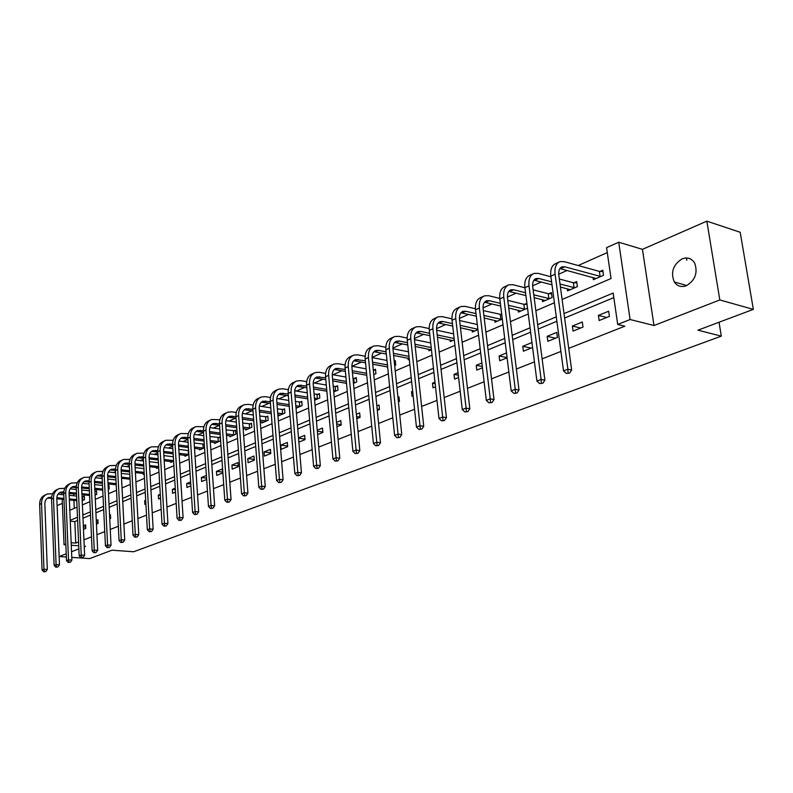 <?xml version="1.0" encoding="UTF-8"?>
<svg xmlns="http://www.w3.org/2000/svg" width="793" height="793" viewBox="0 0 793 793"><rect width="100%" height="100%" fill="white"/><g stroke="black" fill="none" stroke-linecap="round" stroke-linejoin="round"><path stroke-width="1.19" d="M682.099 258.865C673.069 264.654 670.462 272.356 674.288 281.971C677.252 286.233 681.286 287.492 686.371 285.718C695.253 280.296 698.018 272.752 694.658 263.068C691.655 258.34 687.462 256.932 682.099 258.865M562.108 299.486L611.046 278.531L606.576 247.664L618.709 242.222L630.108 319.52L617.707 324.446L613.158 293.053L564.021 313.622M642.439 249.349L653.997 325.517L719.816 299.952L753.35 309.369L740.196 232.28L706.841 221.148L642.439 249.349L618.709 242.222M62.36 503.337L57.136 505.617L59.158 556.547L66.215 553.801M607.279 252.571L578.206 265.526M567.094 270.472L558.718 274.209M541.213 282.001L532.638 285.827M516.174 293.162L507.421 297.058M491.947 303.947L483.026 307.932M468.485 314.405L459.405 318.449M445.755 324.525L436.537 328.629M423.73 334.339L414.382 338.502M402.358 343.865L392.912 348.068M381.631 353.093L372.076 357.356M361.509 362.054L352.082 366.257M341.981 370.757L333.01 374.752M322.999 379.213L314.474 383.009M304.552 387.43L296.443 391.038M286.62 395.42L278.918 398.849M269.174 403.191L261.849 406.452M252.204 410.754L245.245 413.847M235.68 418.109L229.068 421.053M211.781 424.404L219.562 425.276L213.317 428.071M203.523 432.433L197.963 434.911M187.901 439.391L183.005 441.582M172.686 446.172L168.413 448.075M157.857 452.783L154.179 454.419M143.404 459.216L140.292 460.604M129.309 465.501L126.741 466.641M115.56 471.617L113.508 472.539M102.148 477.594L100.582 478.288M89.054 483.433L87.964 483.918M76.277 489.122L75.632 489.41M719.816 299.952L706.841 221.148M753.35 309.369L697.969 330.166L721.313 336.133L133.611 551.759L112.011 550.193L89.639 558.599L71.776 557.39M66.354 557.023L59.158 556.547M721.313 336.133L719.043 322.255M73.64 493.89L73.719 495.764M73.918 500.373L74.264 508.382M82.204 500.641L84.494 499.659L84.336 496.081L83.077 496.626M95.091 495.08L96.696 494.386L96.528 490.768L95.239 491.333M108.284 489.37L109.176 488.984L108.998 485.336L108.106 485.722M121.805 483.522L121.616 479.834M129.913 479.21L130.072 479.953M143.166 473.451L143.216 474.273L144.217 473.837M156.746 467.553L156.796 468.405L158.719 467.573M170.654 461.516L170.703 462.388L173.598 461.139M184.898 455.321L184.957 456.233L188.873 454.538M199.499 448.977L199.558 449.918L204.544 447.767M204.287 443.822L203.464 444.179M214.467 442.474L214.536 443.446L220.395 440.918L220.117 436.923L218.531 437.617M229.821 435.803L229.891 436.804L235.908 434.207L235.61 430.183L233.975 430.886M245.572 428.963L245.642 429.994L251.817 427.338L251.5 423.254L249.835 423.987M261.73 421.935L261.809 423.016L268.143 420.27L267.816 416.147L266.101 416.9M278.313 414.719L278.412 415.839L284.905 413.024L284.568 408.851L282.804 409.624M296.027 408.226L302.133 405.59L301.766 401.357L299.952 402.15M314.613 400.187L319.817 397.937L319.44 393.655L317.577 394.468M333.744 391.92L338.006 390.077L337.6 385.745L335.687 386.578M353.45 383.406L356.701 381.998L356.275 377.607L354.312 378.469M373.751 374.623L375.932 373.681L375.486 369.241L373.463 370.123M394.676 365.583L395.717 365.137L395.251 360.637L394.21 361.083M408.028 358.267L408.177 359.744L409.277 359.269M428.755 349.237L428.924 350.784L431.432 349.693M450.107 339.939L450.285 341.545L454.29 339.81M472.113 330.344L472.311 332.029L477.911 329.61M494.792 320.451L495.01 322.216L502.306 319.064M501.711 314.256L500.918 314.603M518.196 310.241L518.434 312.085L527.533 308.16M526.909 303.283L524.51 304.324M542.353 299.695L542.61 301.637L552.116 297.534L551.452 292.587L548.875 293.707M567.292 288.801L567.57 290.853L577.383 286.61L576.689 281.594L574.033 282.754M593.055 277.54L593.362 279.701L603.503 275.32L602.779 270.225L600.023 271.424M77.635 520.416L74.829 521.586L75.741 543.076L78.566 541.966M83.939 539.835L91.492 536.851M96.934 534.71L104.745 531.617M110.257 529.446L118.326 526.255M123.896 524.054L132.243 520.763M137.893 518.533L146.517 515.123M152.236 512.863L161.157 509.334M166.946 507.054L176.185 503.406M182.053 501.087L191.609 497.31M197.546 494.961L207.439 491.055M213.466 488.676L223.715 484.632M229.811 482.223L240.428 478.03M246.613 475.582L257.606 471.24M263.891 468.762L275.28 464.262M281.644 461.744L293.46 457.075M299.913 454.528L312.174 449.69M318.717 447.103L331.434 442.078M338.086 439.451L351.279 434.237M358.03 431.58L371.729 426.168M378.578 423.462L392.813 417.832M399.771 415.086L414.561 409.247M421.618 406.452L437.002 400.386M444.179 397.551L460.178 391.227M467.464 388.352L484.117 381.77M491.521 378.846L508.858 371.996M516.392 369.023L534.442 361.895M542.105 358.862L560.929 351.438M568.72 348.355L624.815 326.201L617.707 324.446M613.812 297.613L564.616 318.052M556.884 321.264L538.229 329.026M530.626 332.178L512.714 339.622M505.24 342.735L488.042 349.882M480.687 352.935L464.163 359.794M456.927 362.807L441.047 369.409M433.92 372.363L418.654 378.707M411.636 381.621L396.956 387.727M390.047 390.592L375.912 396.47M369.112 399.295L355.492 404.955M348.801 407.741L335.687 413.183M329.085 415.928L316.447 421.182M309.944 423.888L297.762 428.944M291.348 431.61L279.612 436.487M273.288 439.114L261.958 443.822M255.723 446.419L244.789 450.959M238.634 453.517L228.087 457.898M222.02 460.416L211.83 464.648M205.843 467.146L196.01 471.23M190.092 473.689L180.596 477.634M174.757 480.062L165.568 483.879M159.809 486.268L150.938 489.955M145.248 492.324L136.664 495.893M131.043 498.222L122.746 501.672M117.195 503.981L109.166 507.312M103.685 509.592L95.913 512.823M90.501 515.073L82.978 518.196M83.473 529.357L85.783 528.425L85.614 524.817L83.315 525.749M96.439 524.104L98.054 523.449L97.886 519.802L96.27 520.466M109.731 518.731L110.623 518.364L110.435 514.677L109.543 515.044M123.341 513.22L123.143 509.483M131.46 506.093L131.658 509.849M145.694 500.284L144.683 500.69L144.891 504.487L145.902 504.08M160.285 494.326L158.342 495.11L158.56 498.956L160.503 498.163M175.253 488.21L172.339 489.4L172.577 493.276L175.491 492.096M190.617 481.936L186.682 483.542L186.93 487.467L190.875 485.871M206.398 475.493L201.382 477.535L201.64 481.51L206.666 479.468M216.727 475.394L222.635 473.005L222.357 468.97L216.459 471.379L216.727 475.394M232.21 469.129L238.267 466.68L237.969 462.597L231.913 465.065L232.21 469.129M248.08 462.706L254.305 460.188L253.988 456.054L247.783 458.592L248.08 462.706M264.376 456.104L270.76 453.517L270.433 449.344L264.059 451.941L264.376 456.104M281.109 449.324L287.671 446.667L287.324 442.444L280.772 445.121L281.109 449.324M298.872 442.137L305.027 439.639L304.671 435.357L298.515 437.875M317.616 434.544L322.87 432.413L322.493 428.081L317.24 430.222M336.916 426.723L341.218 424.989L340.812 420.597L336.519 422.352M356.8 418.674L360.081 417.346L359.655 412.905L356.374 414.243M377.28 410.377L379.48 409.495L379.034 404.995L376.844 405.887M398.403 401.833L399.454 401.407L398.978 396.847L397.937 397.273M412.657 391.256L411.547 391.712L412.033 396.312L413.143 395.856M435 382.137L432.463 383.168L432.978 387.827L435.506 386.806M458.057 372.72L454.012 374.375L454.548 379.094L458.602 377.458M481.876 362.996L476.226 365.295L476.791 370.083L482.451 367.793M506.499 352.935L499.134 355.948L499.729 360.795L507.104 357.812M531.954 342.546L522.775 346.293L523.4 351.21L532.589 347.493M547.834 341.317L557.439 337.431L556.765 332.406L547.17 336.331L547.834 341.317M573.061 331.097L582.994 327.083L582.29 321.988L572.377 326.042L573.061 331.097M599.141 320.541L609.411 316.387L608.667 311.213L598.418 315.406L599.141 320.541M653.997 325.517L630.108 319.52M75.741 543.076L71.162 542.739M65.819 544.008L64.045 544.712L62.191 499.263M84.246 546.803L85.565 546.288L84.227 546.189M78.725 545.792L71.271 545.247M65.849 544.841L64.045 544.712M71.539 551.73L78.864 548.895M69.804 510.286L77.06 507.183M82.393 504.893L89.887 501.691M95.289 499.372L103.031 496.061M108.502 493.722L116.502 490.292M122.033 487.923L130.31 484.374M135.91 481.985L144.465 478.318M150.135 475.889L158.987 472.103M164.726 469.644L173.875 465.719M179.694 463.231L189.17 459.177M195.058 456.659L204.862 452.456M210.829 449.899L220.979 445.557M227.026 442.96L237.543 438.46M243.669 435.843L254.563 431.174M260.768 428.517L272.058 423.68M278.363 420.984L290.06 415.978M296.443 413.242L308.576 408.048M315.059 405.273L327.638 399.88M334.22 397.065L347.275 391.474M353.946 388.62L367.496 382.811M374.276 379.916L388.352 373.89M395.221 370.946L409.852 364.681M416.831 361.687L432.036 355.185M439.124 352.142L454.934 345.381M462.131 342.289L478.575 335.251M485.901 332.118L503.02 324.793M510.454 321.601L528.277 313.969M535.84 310.727L554.416 302.777M62.003 494.624L61.923 492.74M556.299 316.853L537.654 324.654M530.061 327.836L512.169 335.32M504.705 338.452L487.526 345.639M480.181 348.712L463.677 355.621M456.451 358.644L440.591 365.286M433.474 368.259L418.218 374.653M411.21 377.577L396.54 383.723M389.641 386.607L375.515 392.525M368.725 395.36L355.125 401.06M348.434 403.855L335.33 409.337M328.738 412.102L316.12 417.386M309.617 420.102L297.454 425.197M291.041 427.883L279.314 432.79M272.99 435.436L261.67 440.174M255.445 442.781L244.522 447.351M238.376 449.928L227.839 454.339M221.772 456.877L211.592 461.129M205.605 463.637L195.782 467.751M189.874 470.229L180.378 474.204M174.549 476.643L165.37 480.479M159.611 482.887L150.739 486.605M145.06 488.984L136.485 492.572M130.875 494.921L122.578 498.391M117.027 500.71L109.008 504.07M103.526 506.36L95.765 509.612M90.352 511.881L82.839 515.024M77.496 517.264L70.22 520.307M74.829 521.586L70.26 521.199M85.723 527.097L83.364 526.909M97.995 522.161L96.35 522.022M110.554 517.105L109.642 517.026M145.714 500.799L144.683 500.69M160.335 495.318L158.342 495.11M175.342 489.717L172.339 489.4M190.756 483.988L186.682 483.542M206.577 478.129L201.382 477.535M222.575 472.103L216.459 471.379M238.207 465.838L231.913 465.065M254.246 459.405L247.783 458.592M270.71 452.813L264.059 451.941M287.611 446.043L280.772 445.121M304.988 439.104L298.545 438.192M322.83 431.967L317.329 431.164M341.178 424.642L336.668 423.948M360.052 417.108L356.602 416.563M379.47 409.366L377.151 408.98M399.454 401.407L398.344 401.218M412.727 391.92L411.547 391.712M435.169 383.673L432.463 383.168M458.344 375.198L454.012 374.375M482.303 366.515L476.226 365.295M507.074 357.603L499.134 355.948M531.082 348.097L522.775 346.293M555.487 338.214L547.17 336.331M580.694 328.015L572.377 326.042M606.724 317.468L598.418 315.406M686.807 260.292L686.441 257.973M43.704 571.773L45.806 571.565L43.704 571.773L42.059 569.989L43.972 569.255L41.543 503.535C41.573 498.827 43.486 495.655 47.263 494.019L52.655 493.712M57.968 494.227L63.797 494.802M69.169 495.328L76.574 496.041M82.026 496.577L84.355 496.616M76.772 500.651L69.368 499.947M63.985 499.431L56.828 498.747M51.555 498.252L47.411 498.153M83.235 500.195L82.185 500.145M76.733 499.63L69.318 498.916M63.946 498.4L56.828 497.726M51.624 497.221L48.68 497.489C46.143 498.569 44.874 500.69 44.854 503.833L47.312 569.463L45.806 571.565M42.059 569.989L39.65 504.378C39.69 499.679 41.593 496.507 45.37 494.882L46.192 494.505M44.467 571.485L43.972 569.255L47.312 569.463M82.74 500.205L82.581 496.626M55.807 567.183L57.939 566.965L55.807 567.183L54.132 565.379L56.095 564.626L53.498 498.192C53.518 493.434 55.431 490.243 59.227 488.597L64.788 488.319M70.141 488.855L76.287 489.479M81.738 490.024L89.391 490.798M94.912 491.333L96.548 491.323M89.609 495.466L81.937 494.713M76.495 494.178L69.09 493.444M63.737 492.919L59.366 492.78M89.559 494.416L81.897 493.652M76.445 493.117L69.08 492.384M63.807 491.868L60.665 492.106C58.117 493.196 56.838 495.328 56.818 498.51L59.465 564.844L57.939 566.965M54.132 565.379L51.565 499.055C51.585 494.307 53.498 491.115 57.294 489.479L58.157 489.083M56.59 566.886L56.095 564.626L59.465 564.844M68.198 562.475L70.359 562.257L68.198 562.475L66.503 560.651L68.515 559.888L65.73 492.731C65.74 487.923 67.653 484.701 71.469 483.046L77.208 482.798M82.601 483.353L89.084 484.027M94.595 484.602L102.525 485.425M108.116 485.911L109.018 485.901M102.753 490.163L94.823 489.36M89.302 488.795L81.649 488.022M76.217 487.467L71.608 487.289M102.703 489.083L94.773 488.27M89.252 487.705L81.62 486.932M76.267 486.387L72.916 486.595C70.359 487.695 69.08 489.846 69.08 493.058L71.895 560.116L70.359 562.257M66.503 560.651L63.747 493.613C63.767 488.815 65.67 485.594 69.487 483.948L70.389 483.542M69.001 562.168L68.515 559.888L71.895 560.116M80.886 557.657L83.077 557.439L80.886 557.657L79.161 555.824L81.223 555.031L78.259 487.14C78.249 482.283 80.172 479.022 83.999 477.366L89.926 477.148M95.368 477.733L102.188 478.466M107.779 479.061L115.976 479.943M116.224 484.751L108.017 483.889M102.426 483.304L94.496 482.471M88.994 481.896L84.137 481.668M116.165 483.641L107.957 482.768M102.366 482.184L94.456 481.351M89.034 480.776L85.466 480.954C82.898 482.055 81.62 484.236 81.62 487.477L84.623 555.269L83.077 557.439M79.161 555.824L76.227 488.042C76.227 483.195 78.14 479.943 81.976 478.288L82.918 477.862M81.719 557.35L81.223 555.031L84.623 555.269M93.891 552.731L96.102 552.503L93.891 552.731L92.137 550.867L94.248 550.064L91.086 481.41C91.066 476.504 92.989 473.213 96.835 471.557L102.961 471.369M108.443 471.974L115.619 472.767M121.289 473.401L129.774 474.343M130.032 479.22L121.537 478.298M115.867 477.683L107.67 476.791M102.079 476.187L96.964 475.909M129.973 478.07L121.478 477.148M115.808 476.524L107.62 475.631M102.109 475.037L98.322 475.185C95.735 476.286 94.456 478.486 94.466 481.767L97.668 550.312L96.102 552.503M92.137 550.867L89.004 482.332C88.994 477.436 90.908 474.155 94.754 472.499L95.745 472.043M94.734 552.414L94.248 550.064L97.668 550.312M107.204 547.676L109.444 547.448L107.204 547.676L105.429 545.792L107.59 544.969L104.22 475.542C104.19 470.576 106.113 467.265 109.979 465.6L116.313 465.451M121.844 466.086L129.388 466.948M135.127 467.602L143.929 468.613M144.197 473.57L135.405 472.578M129.646 471.934L121.16 470.983M115.5 470.348L110.098 470.021M144.138 472.38L135.335 471.389M129.586 470.745L121.101 469.783M115.5 469.159L111.476 469.268C108.889 470.378 107.6 472.598 107.63 475.919L111.03 545.227L109.444 547.448M105.429 545.792L102.089 476.494C102.069 471.538 103.992 468.227 107.848 466.562L108.879 466.096M108.066 547.348L107.59 544.969L111.03 545.227M120.853 542.501L123.123 542.263L120.853 542.501L119.049 540.598L121.26 539.746L117.681 469.535C117.642 464.51 119.565 461.169 123.44 459.494L129.993 459.385M135.583 460.049L143.503 460.981M149.332 461.675L158.441 462.755M158.223 467.791L149.619 466.73M143.781 466.056L134.988 465.035M134.85 537.188L137.149 536.95L134.85 537.188L133.016 535.265L129.249 464.371L123.549 463.984M158.659 466.562L149.55 465.501M143.711 464.817L134.929 463.796M129.239 463.132L124.957 463.211C122.36 464.331 121.081 466.562 121.111 469.922L124.719 540.013L123.123 542.263M119.049 540.598L115.5 470.507C115.461 465.491 117.384 462.15 121.26 460.485L122.34 459.99M121.745 542.164L121.26 539.746L124.719 540.013M133.016 535.265L135.286 534.393L131.479 463.37C131.43 458.295 133.343 454.914 137.239 453.239L144.019 453.18M149.669 453.864L157.976 454.885M163.893 455.608L173.33 456.758M172.17 461.754L164.201 460.743M158.283 460.029L149.173 458.939M143.345 458.245L137.348 457.789M173.568 460.614L164.121 459.474M158.203 458.76L149.104 457.67M143.325 456.966L138.775 457.006C136.168 458.126 134.889 460.376 134.929 463.776L138.765 534.68L137.149 536.95M131.479 463.37L129.249 464.371C129.2 459.306 131.113 455.925 135.008 454.25L136.138 453.735M135.762 536.841L135.286 534.393L138.765 534.68M149.203 531.746L151.532 531.508L149.203 531.746L147.329 529.793L149.659 528.901L145.625 457.055C145.555 451.921 147.478 448.511 151.384 446.826L158.412 446.816M164.121 447.539L172.834 448.64M178.831 449.393L188.615 450.583M186.454 455.579L179.159 454.617M173.152 453.874L163.715 452.704M157.807 451.97L151.483 451.445M188.863 454.478L179.079 453.309M173.072 452.555L163.645 451.386M157.767 450.652L152.94 450.642C150.323 451.762 149.044 454.042 149.094 457.472L153.158 529.199L151.532 531.508M147.329 529.793L143.335 458.076C143.265 452.952 145.188 449.552 149.094 447.867L150.283 447.331M150.135 531.389L149.659 528.901L153.158 529.199M188.486 454.478L188.228 450.583M163.923 526.155L166.282 525.918L163.923 526.155L162.03 524.183L164.419 523.271L160.136 450.573C160.047 445.388 161.97 441.939 165.896 440.254L173.171 440.293M178.95 441.047L188.08 442.246M194.176 443.039L204.307 444.189M201.105 449.254L194.513 448.342M188.427 447.559L178.643 446.31M172.646 445.547L165.985 444.942M203.722 448.124L194.424 446.994M188.338 446.211L178.554 444.952M172.587 444.179L167.472 444.12C164.845 445.24 163.556 447.539 163.616 451.009L167.928 523.578L166.282 525.918M162.03 524.183L157.787 451.623C157.708 446.439 159.621 443.009 163.546 441.324L164.785 440.759M164.885 525.789L164.419 523.271L167.928 523.578M203.186 448.114L202.919 444.179M179.03 520.426L181.428 520.178L179.03 520.426L177.107 518.424L179.555 517.492L175.025 443.931C174.916 438.678 176.839 435.208 180.774 433.513L188.318 433.602M194.176 434.395L203.742 435.694M209.917 436.527L220.167 437.627M216.112 442.762L210.284 441.919M204.098 441.106L193.958 439.758M187.872 438.955L180.854 438.271M218.809 441.602L210.195 440.521M204.009 439.699L193.869 438.351M187.802 437.548L182.37 437.419C179.733 438.549 178.455 440.868 178.524 444.377L183.094 517.819L181.428 520.178M177.107 518.424L172.616 445.002C172.507 439.768 174.43 436.299 178.366 434.604L179.664 434.019M180.011 520.049L179.555 517.492L183.094 517.819M218.263 441.602L217.986 437.617M194.543 514.538L196.971 514.29L194.543 514.538L192.58 512.516L195.098 511.554L190.3 437.112C190.181 431.798 192.094 428.289 196.04 426.594L203.87 426.753M209.808 427.586L219.82 428.983M226.094 429.856L235.66 430.896M231.516 436.11L226.491 435.347M220.206 434.485L209.679 433.047M203.504 432.195L196.119 431.432M234.272 434.911L226.382 433.9M220.107 433.037L209.58 431.59M203.414 430.738L197.655 430.559C195.009 431.689 193.73 434.029 193.819 437.577L198.656 511.901L196.971 514.29M192.58 512.516L187.822 438.212C187.703 432.909 189.616 429.409 193.571 427.714L194.929 427.1M195.554 514.151L195.098 511.554L198.656 511.901M233.717 434.911L233.429 430.886M210.472 508.491L212.93 508.244L210.472 508.491L208.47 506.449L211.057 505.468L205.982 430.103C205.843 424.731 207.756 421.192 211.711 419.487L219.849 419.725M225.866 420.587L236.344 422.104M242.717 423.026L251.559 423.997M247.307 429.281L243.134 428.616M236.75 427.714L225.836 426.158M250.142 428.061L243.025 427.12M236.641 426.208L225.727 424.651M219.463 423.759L213.357 423.502C210.7 424.642 209.421 427.001 209.521 430.599L214.635 505.815L212.93 508.244M208.47 506.449L203.444 431.243C203.305 425.871 205.218 422.342 209.174 420.637L210.591 419.993M211.503 508.095L211.057 505.468L214.635 505.815M249.587 428.051L249.28 423.977M226.838 502.286L229.336 502.028L226.838 502.286L224.796 500.214L227.462 499.203L222.09 422.917C221.931 417.475 223.834 413.896 227.809 412.191L231.794 411.835L236.264 412.509M242.361 413.421L253.334 415.066M259.807 416.028L267.875 416.91M263.514 422.272L260.243 421.717M253.77 420.766L242.43 419.101M236.056 418.169L227.869 417.187M266.428 421.014L260.124 420.171M253.651 419.21L242.311 417.534M235.947 416.593L229.464 416.266C226.808 417.396 225.529 419.784 225.638 423.422L231.05 499.57L229.336 502.028M224.796 500.214L219.483 424.077C219.324 418.654 221.227 415.086 225.202 413.381L226.689 412.707M227.898 501.88L227.462 499.203L231.05 499.57M265.863 421.014L265.546 416.89M243.649 495.903L246.187 495.645L243.649 495.903L241.578 493.811L244.313 492.77L238.634 415.532C238.455 410.021 240.358 406.412 244.333 404.698L248.338 404.361L253.136 405.104M259.331 406.066L270.8 407.84M277.381 408.861L284.628 409.644M280.157 415.076L277.847 414.65M271.256 413.649L259.489 411.854M253.007 410.873L244.383 409.783M283.141 413.787L277.719 413.044M271.127 412.033L259.361 410.239M252.888 409.247L246.018 408.831C243.352 409.971 242.083 412.38 242.202 416.057L247.922 493.157L246.187 495.645M241.578 493.811L235.947 416.721C235.779 411.23 237.672 407.622 241.657 405.917L243.213 405.213M244.74 495.486L244.313 492.77L247.922 493.157M282.576 413.787L282.239 409.614M260.937 489.34L263.514 489.073L260.937 489.34L258.825 487.229L261.64 486.149L255.633 407.939C255.435 402.358 257.329 398.72 261.323 397.006L265.338 396.669L270.472 397.501M276.777 398.512L288.771 400.435M295.462 401.506L301.836 402.17M297.246 407.691L295.958 407.404M289.257 406.353L277.025 404.43M270.443 403.389L261.363 402.17M300.319 406.373L295.819 405.738M289.118 404.678L276.886 402.745M270.314 401.704L263.028 401.189C260.352 402.329 259.083 404.757 259.222 408.484L265.259 486.565L263.514 489.073M258.825 487.229L252.878 409.168C252.68 403.597 254.583 399.959 258.568 398.255L260.193 397.511M262.057 488.914L261.64 486.149L265.259 486.565M299.744 406.363L299.387 402.14M278.72 482.6L281.327 482.322L278.72 482.6L276.569 480.449L279.463 479.349L273.119 400.128C272.891 394.488 274.784 390.81 278.779 389.095L282.814 388.768L288.325 389.69M294.728 390.761L307.258 392.842M314.068 393.972L319.51 394.498M307.783 398.869L295.065 396.797M288.374 395.707L278.809 394.349M317.953 398.74L314.444 398.255M307.634 397.134L294.917 395.053M288.226 393.952L280.514 393.328C277.828 394.478 276.569 396.926 276.717 400.703L283.101 479.775L281.327 482.322M276.569 480.449L270.284 401.397C270.066 395.766 271.949 392.089 275.954 390.374L277.649 389.601M279.87 482.154L279.463 479.349L283.101 479.775M317.378 398.74L317.002 394.458M297.008 475.651L299.665 475.384L297.008 475.651L294.818 473.48L297.791 472.35L291.1 392.099C290.853 386.389 292.726 382.672 296.741 380.957L300.785 380.65L306.683 381.671M313.215 382.791L326.31 385.051M333.229 386.25L337.679 386.617M326.855 391.207L313.631 388.966M306.832 387.817L296.76 386.31M336.083 390.909L333.625 390.582M326.696 389.403L313.473 387.153M306.673 385.993L298.495 385.259C295.809 386.399 294.55 388.877 294.718 392.704L301.449 472.797L299.665 475.384M294.818 473.48L288.186 393.407C287.938 387.698 289.822 383.99 293.826 382.276L295.611 381.463M298.198 475.205L297.791 472.35L301.449 472.797M335.508 390.899L335.112 386.568M315.832 468.514L318.528 468.227L315.832 468.514L313.612 466.314L316.665 465.144L309.597 383.842C309.329 378.053 311.193 374.296 315.208 372.581L319.262 372.294L325.586 373.424M332.247 374.613L345.926 377.062M352.964 378.32L356.364 378.509M346.511 383.336L332.743 380.927M325.824 379.708L315.217 378.033M354.729 382.85L353.381 382.702M346.333 381.463L332.574 379.034M325.655 377.815L316.992 376.943C314.296 378.092 313.047 380.59 313.235 384.466L320.342 465.61L318.528 468.227M313.612 466.314L306.604 385.18C306.326 379.401 308.199 375.654 312.214 373.939L314.078 373.097M317.061 468.048L316.665 465.144L320.342 465.61M354.144 382.841L353.728 378.459M335.221 461.149L337.967 460.872L335.221 461.149L332.951 458.929L336.103 457.72L328.649 375.337C328.342 369.479 330.195 365.682 334.22 363.967L338.284 363.7L345.064 364.958M351.864 366.217L366.138 368.864M373.305 370.123L375.575 370.172M366.762 375.267L352.429 372.66M345.391 371.382L334.22 369.518M366.574 373.315L352.241 370.698M345.203 369.409L336.024 368.398C333.328 369.538 332.089 372.066 332.297 375.991L339.791 458.215L337.967 460.872M332.951 458.929L325.556 376.715C325.259 370.866 327.113 367.08 331.137 365.365L333.09 364.483M336.49 460.674L336.103 457.72L339.791 458.215M355.195 453.576L357.98 453.289L355.195 453.576L352.885 451.316L356.126 450.077L348.256 366.584C347.919 360.646 349.772 356.81 353.797 355.095L357.871 354.848L365.127 356.245M372.086 357.584L386.984 360.448M394.26 361.568L395.35 361.588M387.648 366.99L372.72 364.175M365.553 362.817L353.777 360.756M387.44 364.958L372.512 362.123M365.345 360.765L355.621 359.586C352.925 360.736 351.695 363.293 351.914 367.258L359.834 450.593L357.98 453.289M352.885 451.316L345.074 368.002C344.747 362.074 346.591 358.258 350.615 356.533L352.657 355.611M356.503 453.081L356.126 450.077L359.834 450.593M375.783 445.765L378.608 445.468L375.783 445.765L373.414 443.475L376.764 442.197L368.458 357.564C368.091 351.547 369.925 347.671 373.949 345.956L378.043 345.728L385.824 347.284M392.941 348.712L408.494 351.814M409.198 358.505L393.635 355.452M386.33 354.015L373.929 351.735M408.97 356.384L393.407 353.311M386.112 351.874L378.509 350.367L375.813 350.516C373.116 351.666 371.887 354.243 372.135 358.267L380.481 442.732L378.608 445.468M373.414 443.475L365.176 359.021C364.82 353.024 366.653 349.158 370.678 347.443L372.819 346.472M377.121 445.25L376.764 442.197L380.481 442.732M397.006 437.706L399.88 437.409L397.006 437.706L394.597 435.387L398.046 434.068L389.284 348.266C388.887 342.17 390.701 338.254 394.726 336.539L398.82 336.331L407.166 338.066M414.461 339.582L430.688 342.953M431.114 349.832L415.205 346.482M407.771 344.965L394.696 342.437M431.194 347.582L414.967 344.251M407.533 342.725L399.315 341.04L396.609 341.168C393.913 342.318 392.704 344.925 392.971 348.999L401.773 434.633L399.88 437.409M394.597 435.387L385.904 349.772C385.507 343.686 387.331 339.791 391.355 338.066L393.596 337.055M398.393 437.181L398.046 434.068L401.773 434.633M418.902 429.4L421.826 429.092L418.902 429.4L416.444 427.05L420.003 425.692L410.754 338.68C410.328 332.495 412.122 328.55 416.147 326.835L420.25 326.647L429.191 328.58M436.685 330.195L453.616 333.863M452.545 340.564L437.468 337.253M429.885 335.647L416.097 332.852M454.151 338.542L437.211 334.924M429.628 333.308L420.766 331.415L418.06 331.533C415.363 332.683 414.164 335.31 414.452 339.444L423.74 426.277L421.826 429.092M416.444 427.05L407.265 340.237C406.849 334.061 408.643 330.126 412.667 328.411L415.017 327.35M420.33 428.854L420.003 425.692L423.74 426.277M441.503 420.825L444.476 420.508L441.503 420.825L438.985 418.446L442.672 417.039L432.909 328.788C432.443 322.523 434.217 318.528 438.242 316.823L442.345 316.655L451.941 318.816M459.613 320.541L477.307 324.515M474.64 331.018L460.455 327.767M452.724 326.062L438.182 322.969M477.862 329.264L460.168 325.328M452.446 323.613L442.89 321.492L440.184 321.601C437.488 322.741 436.299 325.398 436.616 329.591L446.419 417.653L444.476 420.508M438.985 418.446L429.31 330.394C428.854 324.139 430.629 320.154 434.653 318.449L437.102 317.339M442.98 420.27L442.672 417.039L446.419 417.653M464.847 411.973L467.87 411.646L464.847 411.973L462.269 409.555L466.076 408.098L455.767 318.578C455.271 312.224 457.026 308.19 461.04 306.485L465.144 306.356L475.453 308.764M483.314 310.608L501.761 314.633M497.419 321.175L484.206 318.013M476.315 316.199L460.971 312.779M501.513 319.401L483.889 315.455M476.008 313.631L465.719 311.252L463.013 311.342C460.327 312.482 459.147 315.168 459.484 319.41L469.833 408.752L467.87 411.646M462.269 409.555L452.06 320.233C451.564 313.899 453.318 309.875 457.333 308.17L459.91 307M466.363 411.389L466.076 408.098L469.833 408.752M500.879 319.381L500.284 314.583M488.954 402.824L492.037 402.497L488.954 402.824L486.327 400.366L490.252 398.869L479.378 308.031C478.843 301.588 480.568 297.524 484.573 295.819L488.686 295.71L499.759 298.416M507.798 300.378L523.876 304.294L527.048 304.413M520.912 311.015L508.749 307.971M500.7 306.048L484.493 302.252M525.135 309.191L508.412 305.295M500.363 303.352L489.291 300.686L486.585 300.755C483.899 301.885 482.739 304.601 483.106 308.913L494.019 399.553L492.037 402.497M486.327 400.366L475.542 309.746C475.007 303.322 476.752 299.258 480.756 297.553L483.452 296.334M490.53 402.22L490.252 398.869L494.019 399.553M524.5 309.171L523.876 304.294M513.884 393.358L517.016 393.031L513.884 393.358L511.188 390.88L515.252 389.323L503.773 297.137C503.198 290.605 504.903 286.491 508.898 284.796L513.002 284.717L524.907 287.75M533.124 289.841L548.231 293.688L551.621 293.816M545.168 300.537L534.145 297.643M525.918 295.591L508.809 291.388M549.529 298.644L533.778 294.827M525.551 292.756L513.636 289.762L510.93 289.812C508.254 290.942 507.114 293.688 507.51 298.059L519.019 390.037L517.016 393.031M511.188 390.88L499.818 298.911C499.233 292.389 500.948 288.285 504.943 286.59L507.768 285.311M515.509 392.743L515.252 389.323L519.019 390.037M548.885 298.624L548.231 293.688M539.666 383.574L542.848 383.237L539.666 383.574L536.911 381.056L541.113 379.45L529 285.876C528.376 279.245 530.051 275.092 534.026 273.407L538.13 273.367L550.937 276.767M559.333 278.997L573.379 282.724L576.868 282.873M570.217 289.713L560.423 287.007M552.007 284.816L533.927 280.167M574.717 287.76L560.017 284.043M551.611 281.842L538.804 278.472L536.098 278.512C533.431 279.632 532.311 282.407 532.737 286.838L544.89 380.204L542.848 383.237M536.911 381.056L524.897 287.71C524.282 281.099 525.957 276.945 529.942 275.26L532.906 273.922M541.341 382.94L541.113 379.45L544.89 380.204M574.073 287.73L573.379 282.724M566.341 373.453L569.592 373.106L566.341 373.453L563.526 370.896L567.877 369.231L555.09 274.229C554.416 267.499 556.052 263.306 560.017 261.631L564.11 261.621L599.359 271.394L602.967 271.563M596.088 278.521L559.908 268.559M600.747 276.509L564.824 266.805L562.118 266.815C559.471 267.935 558.371 270.74 558.827 275.23L571.654 370.024L569.592 373.106M563.526 370.896L550.848 276.123C550.183 269.412 551.829 265.219 555.794 263.544L558.896 262.136M568.085 372.789L567.877 369.231L571.654 370.024M600.093 276.479L599.359 271.394M49.255 498.034L51.158 497.181M39.65 504.378L41.543 503.535M61.21 492.671L63.143 491.799M51.565 499.055L53.498 498.192M73.432 487.189L75.414 486.297M63.747 493.613L65.73 492.731M85.951 481.579L87.983 480.667M76.227 488.042L78.259 487.14M98.758 475.83L100.84 474.898M89.004 482.332L91.086 481.41M111.882 469.942L114.014 468.99M102.089 476.494L104.22 475.542M125.324 463.915L127.514 462.934M115.5 470.507L117.681 469.535M139.102 457.739L141.342 456.728M153.218 451.405L155.517 450.374M143.335 458.076L145.625 457.055M167.7 444.913L170.059 443.852M157.787 451.623L160.136 450.573M182.549 438.251L184.967 437.171M172.616 445.002L175.025 443.931M197.784 431.412L200.262 430.302M187.822 438.212L190.3 437.112M213.426 424.404L215.974 423.264M203.444 431.243L205.982 430.103M229.484 417.197L232.091 416.028M219.483 424.077L222.09 422.917M245.979 409.803L248.655 408.603M235.947 416.721L238.634 415.532M262.919 402.21L265.675 400.971M252.878 409.168L255.633 407.939M280.335 394.399L283.17 393.12M270.284 401.397L273.119 400.128M298.237 386.36L301.162 385.051M288.186 393.407L291.1 392.099M316.665 378.102L319.658 376.754M306.604 385.18L309.597 383.842M335.617 369.597L338.7 368.22M325.556 376.715L328.649 375.337M355.125 360.855L358.307 359.427M345.074 368.002L348.256 366.584M375.228 351.834L378.509 350.367M365.176 359.021L368.458 357.564M395.935 342.546L399.315 341.04M385.904 349.772L389.284 348.266M417.277 332.981L420.766 331.415M407.265 340.237L410.754 338.68M439.292 323.108L442.89 321.492M429.31 330.394L432.909 328.788M462.012 312.918L465.719 311.252M452.06 320.233L455.767 318.578M485.465 302.401L489.291 300.686M475.542 309.746L479.378 308.031M509.681 291.537L513.636 289.762M499.818 298.911L503.773 297.137M534.71 280.306L538.804 278.472M524.897 287.71L529 285.876M560.592 268.708L564.824 266.805M550.848 276.123L555.09 274.229M674.288 281.971L686.807 285.539M47.967 497.806L48.68 497.489M59.941 492.423L60.665 492.106M72.203 486.922L72.916 486.595M84.742 481.282L85.466 480.954M97.589 475.513L98.322 475.185M110.752 469.605L111.476 469.268M124.233 463.548L124.957 463.211M138.041 457.333L138.775 457.006M152.206 450.979L152.94 450.642M166.728 444.447L167.472 444.12M181.627 437.756L182.37 437.419M196.912 430.886L197.655 430.559M212.603 423.839L213.357 423.502M228.721 416.603L229.464 416.266M245.265 409.168L246.018 408.831M262.275 401.526L263.028 401.189M279.76 393.675L280.514 393.328M297.732 385.596L298.495 385.259M316.229 377.29L316.992 376.943M335.27 368.735L336.024 368.398M354.868 359.933L355.621 359.586M375.049 350.863L375.813 350.516M395.856 341.515L396.609 341.168M417.306 331.88L418.06 331.533M439.421 321.938L440.184 321.601M462.26 311.679L463.013 311.342M485.831 301.092L486.585 300.755M510.177 290.149L510.93 289.812M535.344 278.849L536.098 278.512M561.375 267.152L562.118 266.815"/></g></svg>
